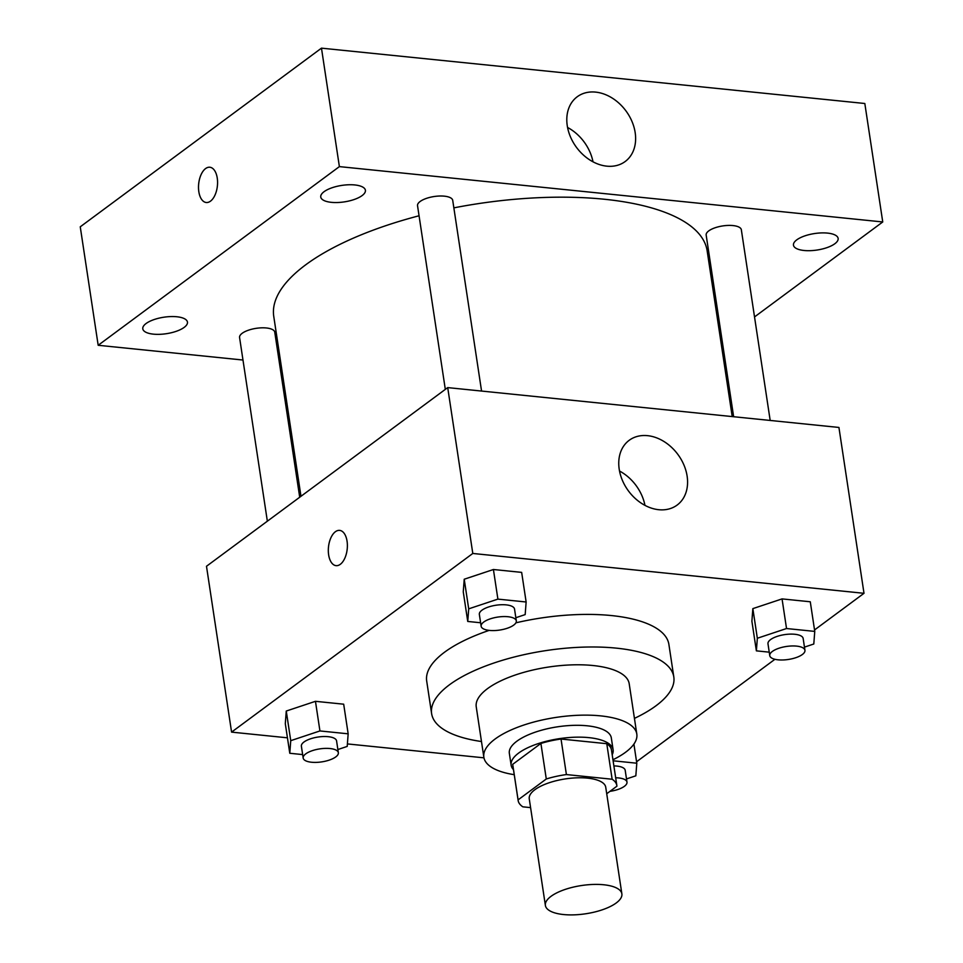 <?xml version="1.0" encoding="UTF-8"?>
<svg xmlns="http://www.w3.org/2000/svg" width="963" height="963" viewBox="0 0 963 963"><rect width="100%" height="100%" fill="white"/><g stroke="black" fill="none" stroke-linecap="round" stroke-linejoin="round"><path stroke-width="1.44" d="M616.224 902.969A38.676 14.276 -8.6 0 1 574.213 914.85A38.676 14.276 -8.6 0 1 545.383 905.437A38.676 14.276 -8.6 0 1 581.483 885.539A38.676 14.276 -8.6 0 1 621.869 893.869A38.676 14.276 -8.6 0 1 616.224 902.969M545.383 905.437L529.253 798.809A38.676 14.276 -8.6 0 1 565.365 778.911A38.676 14.276 -8.6 0 1 605.739 787.253L621.869 893.869M518.142 800.494L512.773 764.959A49.92 18.429 -8.6 0 1 512.701 764.333L540.905 743.448A49.92 18.429 -8.6 0 1 561.032 739.03L606.774 743.689L612.143 779.236L566.4 774.565A49.92 18.429 -8.6 0 0 546.286 778.983L518.082 799.88A49.92 18.429 -8.6 0 0 518.142 800.494A49.92 18.429 -8.6 0 0 522.849 806.825L530.589 807.62M606.726 793.741L616.922 786.181A49.92 18.429 -8.6 0 0 616.85 785.567A49.92 18.429 -8.6 0 0 612.143 779.236M606.774 743.689A49.92 18.429 -8.6 0 1 611.481 750.021L616.85 785.567M612.191 754.751A51.569 19.031 171.4 0 0 613.106 749.78A51.569 19.031 171.4 0 0 559.274 738.669A51.569 19.031 171.4 0 0 511.136 765.2A51.569 19.031 171.4 0 0 513.484 769.678M511.136 765.2L509.343 753.355A51.569 19.031 -8.6 0 1 557.481 726.824A51.569 19.031 -8.6 0 1 611.324 737.935L613.106 749.78M561.032 739.03L566.4 774.565M512.701 764.333L518.082 799.88M540.905 743.448L546.286 778.983M612.95 759.747A77.353 28.553 171.4 0 0 636.808 734.071A77.353 28.553 171.4 0 0 556.06 717.411A77.353 28.553 171.4 0 0 483.847 757.207A77.353 28.553 171.4 0 0 514.242 774.673M636.808 734.071L629.2 683.73A77.353 28.553 171.4 0 0 548.453 667.058A77.353 28.553 171.4 0 0 476.24 706.866L483.847 757.207M634.436 718.386A122.47 45.213 171.4 0 0 673.811 676.977A122.47 45.213 171.4 0 0 545.961 650.591A122.47 45.213 171.4 0 0 431.617 713.607A122.47 45.213 171.4 0 0 481.476 741.522M431.617 713.607L426.693 681.034A122.47 45.213 -8.6 0 1 489.168 630.392M515.903 622.82A122.47 45.213 -8.6 0 1 668.888 644.403L673.811 676.977M337.869 749.527L347.21 746.421L348.161 733.818L343.683 704.194L315.455 701.317L286.264 711.043L285.301 723.658L289.779 753.271L302.647 754.583M515.831 617.716L525.172 614.599L526.135 601.995L521.657 572.383L493.417 569.506L464.226 579.232L463.263 591.836L467.741 621.448L480.609 622.76M814.542 629.946L864.004 593.304L472.797 553.46L231.577 732.121L287.443 737.814M347.39 743.918L483.968 757.833M636.579 761.757L774.926 659.294M804.466 647.112L813.795 644.006L814.758 631.403L810.28 601.779L782.052 598.902L752.849 608.628L751.898 621.243L756.376 650.856L769.244 652.168M864.004 593.304L838.929 427.452L447.711 387.608L206.491 566.268L231.577 732.121M447.711 387.608L472.797 553.46M687.125 476.143A40.29 30.72 -126.5 0 1 677.145 505.057A40.29 30.72 -126.5 0 1 628.478 490.974A40.29 30.72 -126.5 0 1 629.188 440.308A40.29 30.72 -126.5 0 1 663.94 441.487A40.29 30.72 -126.5 0 1 687.125 476.143M340.312 564.306A17.731 9.413 95.8 0 1 336.051 565.654A17.731 9.413 95.8 0 1 328.479 547.068A17.731 9.413 95.8 0 1 339.65 530.384A17.731 9.413 95.8 0 1 347.378 545.01A17.731 9.413 95.8 0 1 340.312 564.306M336.063 565.654A17.731 9.413 95.8 0 1 328.491 547.068A17.731 9.413 95.8 0 1 339.65 530.384M619.522 471.027A40.29 30.72 -126.5 0 1 644.957 505.358M300.974 496.294L273.757 316.394A219.167 80.904 -8.6 0 1 419.061 215.772M453.85 207.864A219.167 80.904 -8.6 0 1 707.155 250.849L732.217 416.582M770.183 420.458L741.341 229.76A17.791 6.572 171.4 0 0 728.088 225.426A17.791 6.572 171.4 0 0 708.756 230.891A17.791 6.572 171.4 0 0 706.168 235.08L733.637 416.726M267.353 521.188L239.57 337.495A17.791 6.572 -8.6 0 1 256.182 328.335A17.791 6.572 -8.6 0 1 274.756 332.175L299.71 497.221M445.315 389.377L417.533 205.673A17.791 6.572 -8.6 0 1 434.144 196.524A17.791 6.572 -8.6 0 1 452.718 200.352L481.56 391.05M754.535 316.923L882.746 221.959L339.385 166.611L98.178 345.284L242.977 360.03M279.523 363.761L280.943 363.906M720.914 341.829L722.166 340.902M184.162 327.396A22.582 8.342 171.4 0 0 187.448 322.075A22.582 8.342 171.4 0 0 163.866 317.212A22.582 8.342 171.4 0 0 142.789 328.828A22.582 8.342 171.4 0 0 159.617 334.33A22.582 8.342 171.4 0 0 184.162 327.396M834.837 243.735A22.582 8.342 171.4 0 0 838.135 238.415A22.582 8.342 171.4 0 0 814.554 233.552A22.582 8.342 171.4 0 0 793.464 245.168A22.582 8.342 171.4 0 0 810.304 250.669A22.582 8.342 171.4 0 0 834.837 243.735M362.124 195.573A22.582 8.342 171.4 0 0 365.41 190.265A22.582 8.342 171.4 0 0 341.841 185.402A22.582 8.342 171.4 0 0 320.751 197.018A22.582 8.342 171.4 0 0 337.58 202.519A22.582 8.342 171.4 0 0 362.124 195.573M882.746 221.959L864.822 103.498L321.473 48.15L80.254 226.811L98.178 345.284M321.473 48.15L339.385 166.611M210.5 201.159A17.731 9.413 95.8 0 1 206.238 202.507A17.731 9.413 95.8 0 1 198.667 183.921A17.731 9.413 95.8 0 1 209.826 167.237A17.731 9.413 95.8 0 1 217.566 181.863A17.731 9.413 95.8 0 1 210.5 201.159M595.616 92.111A40.29 30.72 -126.5 0 1 631.945 121.362A40.29 30.72 -126.5 0 1 625.192 161.507A40.29 30.72 -126.5 0 1 576.524 147.423A40.29 30.72 -126.5 0 1 577.234 96.757A40.29 30.72 -126.5 0 1 595.616 92.111M567.568 127.465A40.29 30.72 -126.5 0 1 593.003 161.808M206.238 202.507A17.731 9.413 95.8 0 1 198.679 183.921A17.731 9.413 95.8 0 1 209.838 167.237M814.758 631.403L786.53 628.526L757.339 638.252L756.376 650.856M769.762 655.634L767.98 643.79A17.791 6.572 -8.6 0 1 784.58 634.629A17.791 6.572 -8.6 0 1 803.154 638.469L804.948 650.314A17.791 6.572 -8.6 0 1 802.36 654.503A17.791 6.572 -8.6 0 1 783.027 659.968A17.791 6.572 -8.6 0 1 769.762 655.634A17.791 6.572 -8.6 0 1 786.374 646.474A17.791 6.572 -8.6 0 1 804.948 650.314M810.28 601.779L782.052 598.902L752.849 608.628L757.339 638.252M752.849 608.628L751.898 621.243M782.052 598.902L786.53 628.526M526.135 601.995L497.895 599.118L468.704 608.845L467.741 621.448M481.139 626.227L479.345 614.382A17.791 6.572 -8.6 0 1 495.957 605.233A17.791 6.572 -8.6 0 1 514.531 609.061L516.324 620.906A17.791 6.572 -8.6 0 1 513.724 625.095A17.791 6.572 -8.6 0 1 494.404 630.56A17.791 6.572 -8.6 0 1 481.139 626.227A17.791 6.572 -8.6 0 1 497.751 617.078A17.791 6.572 -8.6 0 1 516.324 620.906M521.657 572.383L493.417 569.506L464.226 579.232L468.704 608.845M464.226 579.232L463.263 591.836M493.417 569.506L497.895 599.118M626.504 778.923L635.833 775.817L636.796 763.214L613.106 760.794M613.888 765.922A17.791 6.572 -8.6 0 1 625.192 770.28L626.985 782.125A17.791 6.572 -8.6 0 1 624.385 786.314A17.791 6.572 -8.6 0 1 609.952 791.345M633.907 744.086L636.796 763.214M615.682 777.779A17.791 6.572 -8.6 0 1 626.985 782.125M348.161 733.818L319.933 730.941L290.742 740.667L289.779 753.271M303.176 758.05L301.383 746.205A17.791 6.572 -8.6 0 1 317.995 737.044A17.791 6.572 -8.6 0 1 336.569 740.884L338.35 752.729A17.791 6.572 -8.6 0 1 335.762 756.918A17.791 6.572 -8.6 0 1 316.43 762.383A17.791 6.572 -8.6 0 1 303.176 758.05A17.791 6.572 -8.6 0 1 319.776 748.889A17.791 6.572 -8.6 0 1 338.35 752.729M343.683 704.194L315.455 701.317L286.264 711.043L290.742 740.667M286.264 711.043L285.301 723.658M315.455 701.317L319.933 730.941"/></g></svg>
